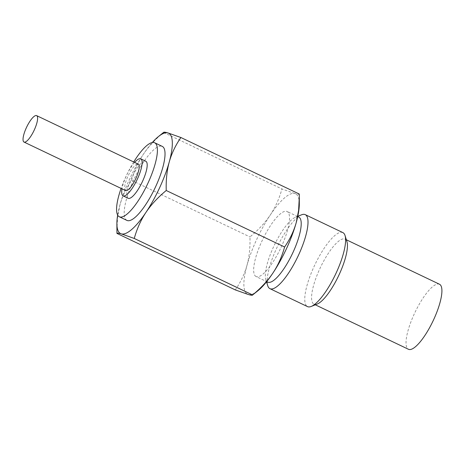 <?xml version="1.0" encoding="UTF-8"?>
<svg xmlns="http://www.w3.org/2000/svg" width="465" height="465" viewBox="0 0 465 465"><rect width="100%" height="100%" fill="white"/><g stroke="black" fill="none" stroke-linecap="round" stroke-linejoin="round"><path stroke-width="0.35" stroke-dasharray="2.33 1.74" d="M439.495 284.249A36.026 9.992 115.5 0 0 439.07 284.092A36.026 9.992 -64.5 0 0 414.611 313.195A36.026 9.992 -64.5 0 0 408.456 349.279M317.24 304.034A36.026 9.992 115.5 0 1 314.398 304.337A36.026 9.992 -64.5 0 1 313.98 304.174A36.026 9.992 -64.5 0 1 320.135 268.096A36.026 9.992 -64.5 0 1 344.594 238.987A36.026 9.992 115.5 0 1 345.018 239.15A36.026 9.992 115.5 0 1 346.96 241.777M342.845 232.593A41.007 11.369 115.5 0 0 342.362 232.413A41.007 11.369 -64.5 0 0 314.52 265.538A41.007 11.369 -64.5 0 0 307.516 306.609M301.547 214.813A41.007 11.369 -64.5 0 0 277.332 246.758A41.007 11.369 -64.5 0 0 267.718 285.679M298.797 217.085A36.026 9.992 115.5 0 0 298.373 216.923A36.026 9.992 -64.5 0 0 295.537 217.225A36.026 9.992 -64.5 0 0 274.263 245.293A36.026 9.992 -64.5 0 0 265.811 279.482A36.026 9.992 -64.5 0 0 267.753 282.11M256.07 276.536A36.026 9.992 -64.5 0 1 262.231 240.452A36.026 9.992 -64.5 0 1 286.69 211.348A36.026 9.992 115.5 0 1 287.114 211.505A36.026 9.992 115.5 0 1 280.959 247.589A36.026 9.992 115.5 0 1 256.494 276.692A36.026 9.992 -64.5 0 1 256.07 276.536L266.689 281.598M257.79 290.84A55.655 15.432 -64.5 0 1 248.269 294.49A55.655 15.432 115.5 0 1 246.944 265.469A55.655 15.432 115.5 0 1 270.27 214.999A55.655 15.432 115.5 0 1 294.915 193.55C297.687 194.347 299.135 194.504 299.262 194.015M299.321 203.844A55.655 15.432 -64.5 0 0 294.915 193.55L281.947 188.964C279.273 198.607 275.379 207.285 270.27 214.999C265.108 222.689 258.342 229.995 249.967 236.918C250.286 247.432 249.275 256.947 246.944 265.469C244.567 273.972 240.684 282.116 235.302 289.91M116.901 230.344L117.599 217.114L119.964 204.85C122.341 196.352 126.224 188.203 131.601 180.408L249.967 236.918M117.657 215.097A55.655 15.432 115.5 0 1 119.964 204.85A55.655 15.432 115.5 0 1 143.284 154.38A55.655 15.432 115.5 0 1 152.305 142.517M131.601 180.408C134.28 170.771 138.175 162.093 143.284 154.38C148.445 146.69 155.211 139.384 163.581 132.461L163.68 132.345M126.945 220.41A41.007 11.369 115.5 0 1 133.949 179.339A41.007 11.369 115.5 0 1 161.791 146.213A41.007 11.369 115.5 0 1 162.273 146.394M163.581 132.461L281.947 188.964M133.717 161.971A41.007 11.369 -64.5 0 0 121.098 188.406M128.16 198.27A20.501 5.685 -64.5 0 1 131.659 177.735A20.501 5.685 -64.5 0 1 145.58 161.169A20.501 5.685 115.5 0 1 145.824 161.262M134.629 162.407A20.501 5.685 -64.5 0 0 122.01 188.842M125.602 190.557A14.648 4.063 -64.5 0 1 128.102 175.892A14.648 4.063 -64.5 0 1 138.047 164.058A14.648 4.063 115.5 0 1 138.221 164.122M346.349 239.783L345.018 239.15M313.98 304.174L315.305 304.813M295.537 217.225L297.78 216.324M265.811 279.482L266.526 281.802M297.728 216.574L287.114 211.505"/><path stroke-width="0.7" d="M315.305 304.813L408.456 349.279A36.026 9.992 -64.5 0 0 408.875 349.436A36.026 9.992 115.5 0 0 433.339 320.333A36.026 9.992 115.5 0 0 439.495 284.249L346.349 239.783M305.261 214.65L342.845 232.593A41.007 11.369 115.5 0 1 345.059 235.586L346.96 241.777A36.026 9.992 115.5 0 1 338.514 275.966A36.026 9.992 115.5 0 1 317.24 304.034L311.23 306.447A41.007 11.369 115.5 0 1 307.999 306.79A41.007 11.369 -64.5 0 1 307.516 306.609L269.927 288.666A41.007 11.369 -64.5 0 0 270.409 288.846A41.007 11.369 115.5 0 0 298.251 255.721A41.007 11.369 115.5 0 0 305.261 214.65A41.007 11.369 115.5 0 0 304.778 214.47A41.007 11.369 -64.5 0 0 301.547 214.813L297.78 216.324M345.059 235.586A41.007 11.369 115.5 0 1 335.439 274.501A41.007 11.369 115.5 0 1 311.23 306.447M266.526 281.802L267.718 285.679A41.007 11.369 -64.5 0 0 269.927 288.666M266.689 281.598L267.753 282.11A36.026 9.992 -64.5 0 0 268.177 282.272A36.026 9.992 115.5 0 0 292.642 253.163A36.026 9.992 115.5 0 0 298.797 217.085L297.728 216.574M296.24 222.572A55.655 15.432 -64.5 0 0 299.321 203.844L299.303 197.079L298.606 210.308L296.24 222.572C293.863 231.07 289.98 239.219 284.597 247.014C281.924 256.651 278.029 265.329 272.92 273.042A55.655 15.432 -64.5 0 0 296.24 222.572M257.79 290.84A55.655 15.432 -64.5 0 0 272.92 273.042C267.759 280.732 260.993 288.038 252.617 294.961L257.79 290.84M134.257 238.458L121.289 233.872A55.655 15.432 -64.5 0 0 145.934 212.424C140.825 220.137 136.931 228.815 134.257 238.458L252.617 294.961C252.489 295.449 251.036 295.292 248.269 294.49L235.302 289.91L116.942 233.407L116.884 223.578A55.655 15.432 115.5 0 1 117.657 215.097M116.942 233.407C117.07 232.919 118.517 233.075 121.289 233.872A55.655 15.432 115.5 0 1 116.884 223.578M152.305 142.517A55.655 15.432 115.5 0 1 158.414 136.582A55.655 15.432 115.5 0 1 167.929 132.926L180.897 137.512C175.514 145.307 171.637 153.45 169.254 161.954A55.655 15.432 -64.5 0 0 167.929 132.926C165.162 132.13 163.715 131.973 163.581 132.461M145.934 212.424A55.655 15.432 -64.5 0 0 169.254 161.954C166.923 170.475 165.918 179.99 166.232 190.505C157.862 197.427 151.096 204.734 145.934 212.424M154.659 142.755L162.273 146.394A41.007 11.369 115.5 0 1 155.269 187.465A41.007 11.369 115.5 0 1 127.427 220.59A41.007 11.369 115.5 0 1 126.945 220.41L119.325 216.771A41.007 11.369 -64.5 0 0 119.807 216.957A41.007 11.369 115.5 0 0 147.649 183.826A41.007 11.369 115.5 0 0 154.659 142.755A41.007 11.369 115.5 0 0 154.177 142.575A41.007 11.369 -64.5 0 0 133.717 161.971M180.897 137.512L299.262 194.015L299.303 197.079M166.232 190.505L284.597 247.014M121.098 188.406A41.007 11.369 -64.5 0 0 119.325 216.771M140.744 158.838L145.824 161.262A20.501 5.685 115.5 0 1 142.319 181.798A20.501 5.685 115.5 0 1 128.398 198.357A20.501 5.685 -64.5 0 1 128.16 198.27L123.08 195.841A20.501 5.685 -64.5 0 0 123.318 195.934A20.501 5.685 115.5 0 0 137.239 179.368A20.501 5.685 115.5 0 0 140.744 158.838A20.501 5.685 115.5 0 0 140.506 158.745A20.501 5.685 -64.5 0 0 134.629 162.407M122.01 188.842A20.501 5.685 -64.5 0 0 123.08 195.841M36.63 115.628L138.221 164.122A14.648 4.063 115.5 0 1 135.716 178.793A14.648 4.063 115.5 0 1 125.771 190.621A14.648 4.063 -64.5 0 1 125.602 190.557L24.011 142.063A14.648 4.063 -64.5 0 0 24.186 142.127A14.648 4.063 115.5 0 0 34.131 130.293A14.648 4.063 115.5 0 0 36.63 115.628A14.648 4.063 115.5 0 0 36.462 115.564A14.648 4.063 -64.5 0 0 26.517 127.393A14.648 4.063 -64.5 0 0 24.011 142.063M163.68 132.345L158.414 136.582"/></g></svg>
